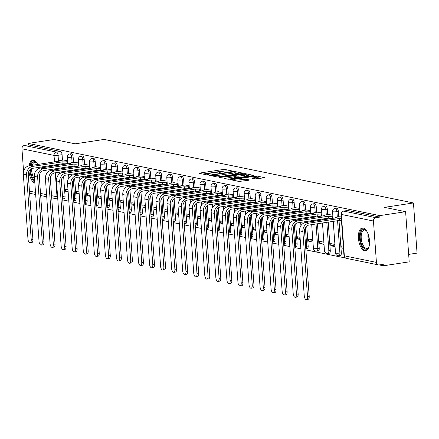 <?xml version="1.0" encoding="UTF-8"?>
<svg xmlns="http://www.w3.org/2000/svg" width="439" height="439" viewBox="0 0 439 439"><rect width="100%" height="100%" fill="white"/><g stroke="black" fill="none" stroke-linecap="round" stroke-linejoin="round"><path stroke-width="0.66" d="M231.929 171.226L232.335 170.99L224.949 169.47L222.979 169.525L200.036 173.01L199.454 173.35L206.846 174.865L208.755 174.656L207.674 174.398A4.659 0.697 -4.1 0 1 207.104 174.113A4.659 0.697 -4.1 0 1 209.524 173.323L211.439 173.032A4.659 0.697 -4.1 0 1 217.744 172.867L220.076 173.026L220.608 172.856L219.527 172.598A4.659 0.697 -4.1 0 1 218.957 172.307A4.659 0.697 -4.1 0 1 221.382 171.517L223.292 171.226A4.659 0.697 -4.1 0 1 229.597 171.067L231.929 171.226M37.721 164.455A11.568 5.367 -98.6 0 0 33.594 160.356A11.568 5.367 -98.6 0 0 32.673 160.328A11.568 5.367 -98.6 0 0 29.084 165.772M28.936 171.21A11.568 5.367 -98.6 0 0 34.846 183.068M363.146 228.05A11.568 5.367 -98.6 0 0 362.224 228.022A11.568 5.367 -98.6 0 0 358.526 239.293A11.568 5.367 -98.6 0 0 364.782 250.867A11.568 5.367 -98.6 0 0 365.698 250.894A11.568 5.367 -98.6 0 0 369.397 239.623A11.568 5.367 -98.6 0 0 363.146 228.05M255.493 178.958L264.657 177.68L256.272 175.907L254.302 175.957L230.607 179.694L238.986 181.466L248.732 180.237L249.314 179.897L245.802 179.178L239.974 179.814A3.896 0.582 -4.1 0 1 234.228 179.71A3.896 0.582 -4.1 0 1 236.253 179.052L251.36 176.752A3.896 0.582 -4.1 0 1 257.1 176.857A3.896 0.582 -4.1 0 1 255.075 177.521L251.805 178.146L255.493 178.958M28.261 143.421L54.101 139.492L75.212 143.827L104.169 139.426L413.456 202.955L384.498 207.362L405.609 211.697L379.768 215.626L28.261 143.421L28.365 144.881L24.337 145.496L56.428 152.086A2.963 1.377 81.4 0 1 58.052 155.302L58.486 161.3M242.273 173.487L242.855 173.153L234.651 171.462L232.681 171.517L208.98 175.249L217.36 177.027L219.33 176.977L242.273 173.487M245.461 173.685L253.841 175.463L230.146 179.194L228.176 179.249L224.483 178.437L234.547 176.774L235.128 176.44L232.796 175.962L219.637 177.455L243.491 173.734L245.461 173.685L245.511 174.365M39.472 179.002A11.568 5.367 -98.6 0 0 39.976 173.509M39.17 168.318A11.568 5.367 -98.6 0 0 38.895 167.363M405.609 211.697L409.203 261.858L383.362 265.787L379.225 264.936M62.75 199.932L68.813 201.177M73.801 202.198L79.865 203.444M84.853 204.47L90.911 205.715M95.905 206.742L101.963 207.987M106.957 209.008L113.015 210.254M118.009 211.28L124.067 212.525M129.055 213.552L135.119 214.797M140.107 215.818L146.171 217.064M151.159 218.09L157.222 219.335M162.21 220.362L168.269 221.607M173.262 222.628L179.321 223.874M184.314 224.9L190.372 226.145M195.366 227.172L201.424 228.417M206.412 229.438L212.476 230.684M217.464 231.71L223.528 232.955M228.516 233.982L234.58 235.227M239.568 236.248L245.626 237.494M250.62 238.52L256.678 239.765M261.671 240.791L267.73 242.037M272.723 243.058L278.781 244.303M283.77 245.33L289.833 246.575M294.821 247.601L300.885 248.847M305.873 249.873L345.477 258.006M408.671 254.395L417.05 253.116L413.456 202.955M379.768 215.626L379.872 217.085L375.844 217.7A2.963 2.59 101.6 0 0 373.457 221.02L376.426 262.407A2.963 2.59 101.6 0 0 378.423 264.92A2.963 2.59 101.6 0 0 379.23 264.936L383.258 264.327L383.362 265.787M28.365 144.881L60.456 151.477A2.963 1.377 81.4 0 1 62.08 154.693L62.47 160.147M62.728 163.742L62.788 164.592M63.007 167.649L63.068 168.499M63.287 171.556L63.348 172.412M63.617 176.127L65.049 196.079L62.503 196.463M23.569 171.386L21.95 148.816A2.963 2.59 -78.4 0 1 24.337 145.496M78.636 162.99L74.421 162.282M79.036 191.892L76.507 191.371L76.66 193.566L79.13 193.193M89.688 165.262L85.473 164.548M90.083 194.159L87.559 193.643L87.712 195.838L90.176 195.459M100.74 167.533L96.52 166.82M101.135 196.431L98.605 195.909L98.764 198.104L101.228 197.731M111.791 169.8L107.571 169.092M112.186 198.702L109.657 198.181L109.816 200.376L112.28 200.003M122.843 172.072L118.623 171.364M123.238 200.969L120.709 200.453L120.868 202.648L123.332 202.269M133.895 174.343L129.675 173.63M134.29 203.241L131.76 202.719L131.919 204.914L134.383 204.541M144.947 176.61L140.727 175.902M145.342 205.512L142.812 204.991L142.966 207.186L145.435 206.813M155.993 178.882L151.779 178.174M156.394 207.784L153.864 207.263L154.018 209.458L156.487 209.079M167.045 181.153L162.831 180.44M167.44 210.051L164.916 209.535L165.069 211.724L167.533 211.351M178.097 183.42L173.877 182.712M178.492 212.322L175.962 211.801L176.121 213.996L178.585 213.623M189.149 185.692L184.929 184.984M189.544 214.594L187.014 214.073L187.173 216.268L189.637 215.889M200.2 187.963L195.981 187.25M200.596 216.861L198.066 216.345L198.225 218.534L200.689 218.161M211.252 190.23L207.032 189.522M211.647 219.132L209.118 218.611L209.277 220.806L211.741 220.433M222.304 192.501L218.084 191.794M222.699 221.404L220.169 220.883L220.323 223.078L222.792 222.699M233.35 194.773L229.136 194.06M233.751 223.671L231.221 223.155L231.375 225.344L233.844 224.971M244.402 197.04L240.188 196.332M244.797 225.942L242.273 225.421L242.427 227.616L244.891 227.243M255.454 199.311L251.234 198.604M255.849 228.214L253.319 227.693L253.479 229.888L255.942 229.509M266.506 201.583L262.286 200.87M266.901 230.48L264.371 229.965L264.53 232.154L266.994 231.781M277.558 203.85L273.338 203.142M277.953 232.752L275.423 232.231L275.582 234.426L278.046 234.053M288.61 206.121L284.39 205.414M289.005 235.024L286.475 234.503L286.634 236.698L289.098 236.319M299.661 208.393L295.442 207.68M300.056 237.29L297.527 236.775L297.68 238.964L300.15 238.591M310.708 210.66L306.493 209.952M312.809 239.913L308.579 239.041L308.732 241.236L312.859 240.61M321.76 212.931L317.545 212.224M323.856 242.18L319.63 241.313L319.784 243.508L323.905 242.877M332.811 215.203L328.591 214.49M334.908 244.452L330.677 243.585L330.836 245.774L334.957 245.149M341.196 216.926L339.643 216.762M343.298 246.175L341.729 245.851L341.888 248.046L343.413 247.815M338.354 211.439L336.927 211.658A2.963 1.377 81.4 0 0 335.067 208.437L336.493 208.218A2.963 1.377 -98.6 0 1 338.354 211.439L338.749 216.899M339.007 220.488L341.322 252.831L339.896 253.045A2.963 1.377 81.4 0 1 338.924 255.69A2.963 1.377 81.4 0 1 338.688 255.679M327.307 209.173L325.875 209.387A2.963 1.377 81.4 0 0 324.015 206.165L325.442 205.946A2.963 1.377 -98.6 0 1 327.307 209.173L327.697 214.627M327.955 218.221L328.015 219.072M328.235 222.129L330.271 250.559L328.844 250.779A2.963 1.377 81.4 0 1 327.873 253.418A2.963 1.377 81.4 0 1 327.637 253.413M316.256 206.901L314.823 207.12A2.963 1.377 81.4 0 0 312.963 203.894L314.39 203.68A2.963 1.377 -98.6 0 1 316.256 206.901L316.645 212.355M316.903 215.95L316.963 216.806M317.183 219.857L317.243 220.713M317.463 223.764L319.219 248.287L317.792 248.507A2.963 1.377 81.4 0 1 316.821 251.146A2.963 1.377 81.4 0 1 316.585 251.141M305.204 204.629L303.777 204.848A2.963 1.377 81.4 0 0 301.911 201.627L303.338 201.408A2.963 1.377 -98.6 0 1 305.204 204.629L305.593 210.089M305.851 213.678L305.912 214.534M306.131 217.59L306.192 218.441M306.411 221.497L306.471 222.348M306.74 226.069L308.167 246.021L306.74 246.235A2.963 1.377 81.4 0 1 305.802 248.875L307.201 248.661A2.963 1.377 -98.6 0 0 308.167 246.021M294.152 202.363L292.725 202.577A2.963 1.377 81.4 0 0 290.859 199.355L292.292 199.136A2.963 1.377 -98.6 0 1 294.152 202.363L294.542 207.817M294.799 211.411L294.86 212.262M295.079 215.319L295.14 216.175M295.359 219.226L295.42 220.082M295.688 223.797L297.121 243.749L295.688 243.969A2.963 1.377 81.4 0 1 294.75 246.603L296.149 246.389A2.963 1.377 -98.6 0 0 297.121 243.749M283.1 200.091L281.673 200.31A2.963 1.377 81.4 0 0 279.808 197.084L281.24 196.87A2.963 1.377 -98.6 0 1 283.1 200.091L283.49 205.545M283.748 209.14L283.808 209.996M284.028 213.047L284.093 213.903M284.307 216.954L284.373 217.81M284.637 221.53L286.069 241.477L284.637 241.697A2.963 1.377 81.4 0 1 283.698 244.331L285.098 244.122A2.963 1.377 -98.6 0 0 286.069 241.477M272.048 197.819L270.622 198.038A2.963 1.377 81.4 0 0 268.761 194.817L270.188 194.598A2.963 1.377 -98.6 0 1 272.048 197.819L272.443 203.279M272.696 206.868L272.762 207.724M272.981 210.78L273.042 211.631M273.261 214.687L273.321 215.538M273.585 219.259L275.017 239.211L273.59 239.425A2.963 1.377 81.4 0 1 272.652 242.059L274.046 241.851A2.963 1.377 -98.6 0 0 275.017 239.211M260.996 195.553L259.57 195.767A2.963 1.377 81.4 0 0 257.709 192.545L259.136 192.326A2.963 1.377 -98.6 0 1 260.996 195.553L261.392 201.007M261.649 204.601L261.71 205.452M261.929 208.509L261.99 209.365M262.209 212.416L262.27 213.272M262.533 216.987L263.965 236.939L262.538 237.159A2.963 1.377 81.4 0 1 261.6 239.793L262.994 239.579A2.963 1.377 -98.6 0 0 263.965 236.939M249.95 193.281L248.518 193.5A2.963 1.377 81.4 0 0 246.658 190.274L248.084 190.06A2.963 1.377 -98.6 0 1 249.95 193.281L250.34 198.735M250.598 202.33L250.658 203.186M250.878 206.237L250.938 207.093M251.157 210.144L251.218 211M251.487 214.72L252.913 234.667L251.487 234.887A2.963 1.377 81.4 0 1 250.548 237.521L251.942 237.312A2.963 1.377 -98.6 0 0 252.913 234.667M238.898 191.009L237.466 191.228A2.963 1.377 81.4 0 0 235.606 188.007L237.033 187.788A2.963 1.377 -98.6 0 1 238.898 191.009L239.288 196.469M239.546 200.058L239.606 200.914M239.826 203.97L239.886 204.821M240.106 207.877L240.166 208.728M240.435 212.449L241.862 232.401L240.435 232.615A2.963 1.377 81.4 0 1 239.496 235.249L240.89 235.041A2.963 1.377 -98.6 0 0 241.862 232.401M227.846 188.743L226.42 188.957A2.963 1.377 81.4 0 0 224.554 185.735L225.981 185.516A2.963 1.377 -98.6 0 1 227.846 188.743L228.236 194.197M228.494 197.791L228.554 198.642M228.774 201.699L228.834 202.555M229.054 205.606L229.114 206.462M229.383 210.177L230.81 230.129L229.383 230.349A2.963 1.377 81.4 0 1 228.445 232.983L229.844 232.769A2.963 1.377 -98.6 0 0 230.81 230.129M216.795 186.471L215.368 186.69A2.963 1.377 81.4 0 0 213.502 183.464L214.934 183.25A2.963 1.377 -98.6 0 1 216.795 186.471L217.184 191.925M217.442 195.52L217.503 196.376M217.722 199.427L217.782 200.283M218.002 203.334L218.062 204.19M218.331 207.91L219.763 227.857L218.331 228.077A2.963 1.377 81.4 0 1 217.393 230.711L218.792 230.502A2.963 1.377 -98.6 0 0 219.763 227.857M205.743 184.199L204.316 184.418A2.963 1.377 81.4 0 0 202.45 181.197L203.883 180.978A2.963 1.377 -98.6 0 1 205.743 184.199L206.132 189.659M206.39 193.248L206.451 194.104M206.67 197.155L206.736 198.011M206.95 201.067L207.016 201.918M207.279 205.639L208.712 225.591L207.279 225.805A2.963 1.377 81.4 0 1 206.341 228.439L207.74 228.231A2.963 1.377 -98.6 0 0 208.712 225.591M194.691 181.933L193.264 182.147A2.963 1.377 81.4 0 0 191.404 178.925L192.831 178.706A2.963 1.377 -98.6 0 1 194.691 181.933L195.086 187.387M195.339 190.981L195.404 191.832M195.624 194.889L195.684 195.745M195.904 198.796L195.964 199.652M196.228 203.367L197.66 223.319L196.233 223.539A2.963 1.377 81.4 0 1 195.295 226.173L196.688 225.959A2.963 1.377 -98.6 0 0 197.66 223.319M183.639 179.661L182.212 179.88A2.963 1.377 81.4 0 0 180.352 176.654L181.779 176.44A2.963 1.377 -98.6 0 1 183.639 179.661L184.034 185.115M184.292 188.71L184.353 189.566M184.572 192.617L184.632 193.473M184.852 196.524L184.912 197.38M185.176 201.1L186.608 221.047L185.181 221.267A2.963 1.377 81.4 0 1 184.243 223.901L185.637 223.692A2.963 1.377 -98.6 0 0 186.608 221.047M172.593 177.389L171.161 177.608A2.963 1.377 81.4 0 0 169.3 174.387L170.727 174.168A2.963 1.377 -98.6 0 1 172.593 177.389L172.982 182.849M173.24 186.438L173.301 187.294M173.52 190.345L173.581 191.201M173.8 194.257L173.86 195.108M174.129 198.829L175.556 218.781L174.129 218.995A2.963 1.377 81.4 0 1 173.191 221.629L174.585 221.421A2.963 1.377 -98.6 0 0 175.556 218.781M161.541 175.123L160.109 175.337A2.963 1.377 81.4 0 0 158.249 172.115L159.675 171.896A2.963 1.377 -98.6 0 1 161.541 175.123L161.931 180.577M162.189 184.171L162.249 185.022M162.468 188.079L162.529 188.929M162.748 191.986L162.809 192.842M163.078 196.557L164.504 216.509L163.078 216.729A2.963 1.377 81.4 0 1 162.139 219.363L163.533 219.149A2.963 1.377 -98.6 0 0 164.504 216.509M150.489 172.851L149.062 173.07A2.963 1.377 81.4 0 0 147.197 169.844L148.623 169.63A2.963 1.377 -98.6 0 1 150.489 172.851L150.879 178.305M151.137 181.9L151.197 182.756M151.417 185.807L151.477 186.663M151.696 189.714L151.757 190.57M152.026 194.29L153.452 214.237L152.026 214.457A2.963 1.377 81.4 0 1 151.087 217.091L152.487 216.882A2.963 1.377 -98.6 0 0 153.452 214.237M139.437 170.579L138.011 170.798A2.963 1.377 81.4 0 0 136.145 167.577L137.577 167.358A2.963 1.377 -98.6 0 1 139.437 170.579L139.827 176.039M140.085 179.628L140.145 180.484M140.365 183.535L140.425 184.391M140.645 187.448L140.705 188.298M140.974 192.019L142.406 211.971L140.974 212.185A2.963 1.377 81.4 0 1 140.036 214.819M128.386 168.313L126.959 168.527A2.963 1.377 81.4 0 0 125.093 165.305L126.525 165.086A2.963 1.377 -98.6 0 1 128.386 168.313L128.775 173.767M129.033 177.361L129.093 178.212M129.313 181.269L129.379 182.119M129.593 185.176L129.659 186.032M129.922 189.747L131.354 209.699L129.922 209.913A2.963 1.377 81.4 0 1 128.984 212.553L130.383 212.339A2.963 1.377 -98.6 0 0 131.354 209.699M117.334 166.041L115.907 166.26A2.963 1.377 81.4 0 0 114.047 163.034L115.473 162.82A2.963 1.377 -98.6 0 1 117.334 166.041L117.729 171.495M117.981 175.09L118.047 175.946M118.267 178.997L118.327 179.853M118.546 182.904L118.607 183.76M118.87 187.48L120.302 207.427L118.876 207.647A2.963 1.377 81.4 0 1 117.932 210.281L119.331 210.072A2.963 1.377 -98.6 0 0 120.302 207.427M106.282 163.769L104.855 163.988A2.963 1.377 81.4 0 0 102.995 160.767L104.422 160.548A2.963 1.377 -98.6 0 1 106.282 163.769L106.677 169.229M106.935 172.818L106.995 173.674M107.215 176.725L107.275 177.581M107.495 180.638L107.555 181.488M107.818 185.209L109.251 205.161L107.824 205.375A2.963 1.377 81.4 0 1 106.886 208.009L108.279 207.801A2.963 1.377 -98.6 0 0 109.251 205.161M95.236 161.503L93.803 161.717A2.963 1.377 81.4 0 0 91.943 158.495L93.37 158.276A2.963 1.377 -98.6 0 1 95.236 161.503L95.625 166.957M95.883 170.552L95.943 171.402M96.163 174.459L96.223 175.309M96.443 178.366L96.503 179.222M96.772 182.937L98.199 202.889L96.772 203.103A2.963 1.377 81.4 0 1 95.834 205.743L97.228 205.529A2.963 1.377 -98.6 0 0 98.199 202.889M84.184 159.231L82.752 159.45A2.963 1.377 81.4 0 0 80.891 156.224L82.318 156.01A2.963 1.377 -98.6 0 1 84.184 159.231L84.573 164.685M84.831 168.28L84.892 169.136M85.111 172.187L85.171 173.043M85.391 176.094L85.451 176.95M85.72 180.67L87.147 200.618L85.72 200.837A2.963 1.377 81.4 0 1 84.782 203.471L86.176 203.262A2.963 1.377 -98.6 0 0 87.147 200.618M73.132 156.959L71.705 157.178A2.963 1.377 81.4 0 0 69.839 153.952L71.266 153.738A2.963 1.377 -98.6 0 1 73.132 156.959L73.522 162.419M73.779 166.008L73.84 166.864M74.059 169.915L74.12 170.771M74.339 173.828L74.4 174.678M74.668 178.399L76.095 198.351L74.668 198.565A2.963 1.377 81.4 0 1 73.73 201.199L75.129 200.991A2.963 1.377 -98.6 0 0 76.095 198.351M67.59 160.723L63.37 160.01M67.985 189.621L65.455 189.099L65.609 191.294L68.078 190.921M341.888 248.046L343.452 248.37M65.609 191.294L68.138 191.816M76.66 193.566L79.19 194.087M87.712 195.838L90.242 196.354M98.764 198.104L101.294 198.626M109.816 200.376L112.346 200.897M120.868 202.648L123.397 203.164M131.919 204.914L134.449 205.436M142.966 207.186L145.496 207.707M154.018 209.458L156.547 209.974M165.069 211.724L167.599 212.246M176.121 213.996L178.651 214.517M187.173 216.268L189.703 216.784M198.225 218.534L200.755 219.056M209.277 220.806L211.807 221.327M220.323 223.078L222.853 223.594M231.375 225.344L233.905 225.865M242.427 227.616L244.957 228.137M253.479 229.888L256.008 230.404M264.53 232.154L267.06 232.675M275.582 234.426L278.112 234.947M286.634 236.698L289.164 237.214M297.68 238.964L300.21 239.485M308.732 241.236L312.963 242.103M319.784 243.508L324.015 244.375M330.836 245.774L335.067 246.647M340.115 255.465A2.963 1.377 -98.6 0 0 340.351 255.471A2.963 1.377 -98.6 0 0 341.322 252.831M329.063 253.193A2.963 1.377 -98.6 0 0 329.299 253.199A2.963 1.377 -98.6 0 0 330.271 250.559M318.012 250.921A2.963 1.377 -98.6 0 0 318.248 250.932A2.963 1.377 -98.6 0 0 319.219 248.287M141.199 214.605A2.963 1.377 -98.6 0 0 141.435 214.611A2.963 1.377 -98.6 0 0 142.406 211.971M379.872 217.085L347.781 210.495A2.963 1.377 -98.6 0 0 347.545 210.49A2.963 1.377 -98.6 0 0 347.32 210.566M63.842 198.713A2.963 1.377 -98.6 0 0 64.078 198.719A2.963 1.377 -98.6 0 0 65.049 196.079M225.361 170.996L223.083 170.985L202.895 174.053M239.518 173.904L235.249 173.032M233.63 171.896L212.114 174.991L211.582 175.166L212.712 175.435A4.659 0.697 -4.1 0 0 219.017 175.271L232.785 173.18A4.659 0.697 -4.1 0 0 235.205 172.39A4.659 0.697 -4.1 0 0 234.635 172.099L233.63 171.896M217.053 176.961A4.659 0.697 -4.1 0 0 219.121 176.736L219.017 175.271M235.205 172.39L235.309 173.849A4.659 0.697 -4.1 0 1 232.889 174.64L219.121 176.736M246.274 175.293L250.329 176.127M228.104 179.233L235.408 177.993L235.304 176.527M244.199 175.309A3.896 0.582 -4.1 0 0 246.224 174.645A3.896 0.582 -4.1 0 0 240.484 174.541L234.404 175.6L236.912 176.165L238.882 176.116L244.199 175.309L244.309 176.769A3.896 0.582 -4.1 0 0 246.328 176.11L246.224 174.645M244.309 176.769L238.986 177.576L235.359 177.29M255.416 178.942A3.896 0.582 -4.1 0 0 257.205 178.322L257.1 176.857M238.805 181.433A3.896 0.582 -4.1 0 0 240.078 181.28L239.974 179.814M245.977 180.654L240.078 181.28M261.145 178.349L257.15 177.526M63.809 159.944L60.675 160.422A2.963 0.444 -4.1 0 0 59.133 160.921A2.963 0.444 -4.1 0 0 59.495 161.108L29.347 165.728A7.49 6.536 101.6 0 0 23.316 174.113L27.975 239.118A3.413 1.586 -98.6 0 0 30.121 242.827A3.413 1.586 -98.6 0 0 31.235 239.787L32.925 239.529A3.413 1.586 81.4 0 1 31.806 242.569L30.121 242.827M67.787 163.517L67.118 163.615A2.963 0.444 175.9 0 1 63.101 163.72L62.859 161.799L32.607 166.397A7.49 6.536 101.6 0 0 26.576 174.782L31.235 239.787M32.925 239.529L28.266 174.524A5.559 4.856 -78.4 0 1 32.744 168.302L62.996 163.698M62.859 161.799L62.969 161.821A2.963 0.444 -4.1 0 0 66.98 161.717L67.118 163.615M67.65 161.612L66.98 161.717M31.043 165.47A10.009 4.648 81.4 0 1 36.58 162.814A10.009 4.648 81.4 0 1 37.167 163.467M36.865 163.11A9.268 4.302 -98.6 0 0 34.708 162.342A9.268 4.302 -98.6 0 0 32.168 165.3M33.38 160.323A11.491 5.334 -98.6 0 0 30.291 164.96A11.491 5.334 -98.6 0 0 30.165 165.602M29.923 169.811A11.491 5.334 -98.6 0 0 34.791 182.24M34.681 180.72A10.009 4.648 81.4 0 1 30.62 169.202M31.641 168.614A9.268 4.302 -98.6 0 0 34.566 179.107M369.056 246.559A10.009 4.648 81.4 0 1 368.689 247.36A10.009 4.648 81.4 0 1 362.515 246.312A10.009 4.648 81.4 0 1 360.507 233.515A10.009 4.648 81.4 0 1 366.126 230.508A10.009 4.648 81.4 0 1 366.713 231.161M366.411 230.804A9.268 4.302 -98.6 0 0 364.255 230.036A9.268 4.302 -98.6 0 0 361.489 233.844A9.268 4.302 -98.6 0 0 362.389 243.678A9.268 4.302 -98.6 0 0 367.042 248.364A9.268 4.302 -98.6 0 0 368.875 246.992M362.932 228.017A11.491 5.334 -98.6 0 0 359.837 232.654A11.491 5.334 -98.6 0 0 360.836 244.523A11.491 5.334 -98.6 0 0 366.378 250.691M74.855 162.216L71.727 162.688A2.963 0.444 -4.1 0 0 70.185 163.193A2.963 0.444 -4.1 0 0 70.547 163.374L40.399 168A7.49 6.536 101.6 0 0 34.368 176.379L39.027 241.39A3.413 1.586 -98.6 0 0 41.173 245.094A3.413 1.586 -98.6 0 0 42.287 242.059L43.977 241.801A3.413 1.586 81.4 0 1 42.857 244.841L41.173 245.094M78.839 165.783L78.169 165.887A2.963 0.444 175.9 0 1 74.153 165.991L73.911 164.065L43.659 168.669A7.49 6.536 101.6 0 0 37.628 177.049L42.287 242.059M43.977 241.801L39.318 176.796A5.559 4.856 -78.4 0 1 43.79 170.568L74.048 165.969M73.911 164.065L74.015 164.087A2.963 0.444 -4.1 0 0 78.032 163.983L78.169 165.887M78.702 163.884L78.032 163.983M85.907 164.482L82.779 164.96A2.963 0.444 -4.1 0 0 81.237 165.465A2.963 0.444 -4.1 0 0 81.599 165.646L51.451 170.266A7.49 6.536 101.6 0 0 45.42 178.651L50.079 243.656A3.413 1.586 -98.6 0 0 52.225 247.366A3.413 1.586 -98.6 0 0 53.338 244.325L55.029 244.073A3.413 1.586 81.4 0 1 53.909 247.108L52.225 247.366M89.891 168.055L89.221 168.159A2.963 0.444 175.9 0 1 85.204 168.258L84.963 166.337L54.705 170.936A7.49 6.536 101.6 0 0 48.68 179.321L53.338 244.325M55.029 244.073L50.364 179.063A5.559 4.856 -78.4 0 1 54.842 172.84L85.1 168.241M84.963 166.337L85.067 166.359A2.963 0.444 -4.1 0 0 89.084 166.255L89.221 168.159M89.754 166.156L89.084 166.255M96.959 166.754L93.831 167.232A2.963 0.444 -4.1 0 0 92.289 167.731A2.963 0.444 -4.1 0 0 92.651 167.917L62.497 172.538A7.49 6.536 101.6 0 0 56.472 180.923L61.131 245.928A3.413 1.586 -98.6 0 0 63.271 249.637A3.413 1.586 -98.6 0 0 64.39 246.597L66.08 246.339A3.413 1.586 81.4 0 1 64.961 249.379L63.271 249.637M100.943 170.327L100.273 170.425A2.963 0.444 175.9 0 1 96.256 170.53L96.015 168.609L65.757 173.207A7.49 6.536 101.6 0 0 59.731 181.592L64.39 246.597M66.08 246.339L61.416 181.334A5.559 4.856 -78.4 0 1 65.894 175.112L96.152 170.508M96.015 168.609L96.119 168.631A2.963 0.444 -4.1 0 0 100.136 168.527L100.273 170.425M100.805 168.422L100.136 168.527M108.01 169.026L104.883 169.498A2.963 0.444 -4.1 0 0 103.341 170.003A2.963 0.444 -4.1 0 0 103.703 170.184L73.549 174.81A7.49 6.536 101.6 0 0 67.524 183.189L72.183 248.2A3.413 1.586 -98.6 0 0 74.323 251.904A3.413 1.586 -98.6 0 0 75.442 248.869L77.127 248.611A3.413 1.586 81.4 0 1 76.013 251.651L74.323 251.904M111.989 172.593L111.319 172.697A2.963 0.444 175.9 0 1 107.308 172.801L107.067 170.875L76.809 175.479A7.49 6.536 101.6 0 0 70.783 183.859L75.442 248.869M77.127 248.611L72.468 183.606A5.559 4.856 -78.4 0 1 76.946 177.378L107.204 172.779M107.067 170.875L107.171 170.897A2.963 0.444 -4.1 0 0 111.188 170.793L111.319 172.697M111.857 170.694L111.188 170.793M119.062 171.292L115.929 171.77A2.963 0.444 -4.1 0 0 114.392 172.275A2.963 0.444 -4.1 0 0 114.749 172.456L84.601 177.076A7.49 6.536 101.6 0 0 78.576 185.461L83.234 250.471A3.413 1.586 -98.6 0 0 85.375 254.176A3.413 1.586 -98.6 0 0 86.494 251.135L88.179 250.883A3.413 1.586 81.4 0 1 87.065 253.918L85.375 254.176M123.041 174.865L122.371 174.969A2.963 0.444 175.9 0 1 118.36 175.073L118.118 173.147L87.86 177.746A7.49 6.536 101.6 0 0 81.83 186.131L86.494 251.135M88.179 250.883L83.52 185.873A5.559 4.856 -78.4 0 1 87.998 179.65L118.25 175.051M118.118 173.147L118.223 173.169A2.963 0.444 -4.1 0 0 122.234 173.065L122.371 174.969M122.909 172.966L122.234 173.065M130.114 173.564L126.981 174.042A2.963 0.444 -4.1 0 0 125.439 174.541A2.963 0.444 -4.1 0 0 125.801 174.727L95.653 179.348A7.49 6.536 101.6 0 0 89.622 187.733L94.286 252.738A3.413 1.586 -98.6 0 0 96.426 256.447A3.413 1.586 -98.6 0 0 97.54 253.407L99.23 253.149A3.413 1.586 81.4 0 1 98.117 256.189L96.426 256.447M134.093 177.136L133.423 177.235A2.963 0.444 175.9 0 1 129.412 177.34L129.165 175.419L98.912 180.017A7.49 6.536 101.6 0 0 92.881 188.402L97.54 253.407M99.23 253.149L94.572 188.144A5.559 4.856 -78.4 0 1 99.049 181.922L129.302 177.318M129.165 175.419L129.275 175.441A2.963 0.444 -4.1 0 0 133.286 175.337L133.423 177.235M133.955 175.232L133.286 175.337M141.166 175.836L138.033 176.308A2.963 0.444 -4.1 0 0 136.491 176.813A2.963 0.444 -4.1 0 0 136.853 176.994L106.704 181.62A7.49 6.536 101.6 0 0 100.674 189.999L105.333 255.01A3.413 1.586 -98.6 0 0 107.478 258.714A3.413 1.586 -98.6 0 0 108.592 255.679L110.282 255.421A3.413 1.586 81.4 0 1 109.163 258.461L107.478 258.714M145.144 179.403L144.475 179.507A2.963 0.444 175.9 0 1 140.458 179.611L140.217 177.685L109.964 182.289A7.49 6.536 101.6 0 0 103.933 190.669L108.592 255.679M110.282 255.421L105.623 190.416A5.559 4.856 -78.4 0 1 110.101 184.188L140.354 179.589M140.217 177.685L140.326 177.707A2.963 0.444 -4.1 0 0 144.338 177.603L144.475 179.507M145.007 177.504L144.338 177.603M152.212 178.102L149.084 178.58A2.963 0.444 -4.1 0 0 147.542 179.085A2.963 0.444 -4.1 0 0 147.905 179.266L117.756 183.886A7.49 6.536 101.6 0 0 111.725 192.271L116.384 257.281A3.413 1.586 -98.6 0 0 118.53 260.986A3.413 1.586 -98.6 0 0 119.644 257.951L121.334 257.693A3.413 1.586 81.4 0 1 120.215 260.728L118.53 260.986M156.196 181.675L155.527 181.779A2.963 0.444 175.9 0 1 151.51 181.883L151.268 179.957L121.016 184.556A7.49 6.536 101.6 0 0 114.985 192.94L119.644 257.951M121.334 257.693L116.675 192.683A5.559 4.856 -78.4 0 1 121.148 186.46L151.406 181.861M151.268 179.957L151.378 179.979A2.963 0.444 -4.1 0 0 155.39 179.875L155.527 181.779M156.059 179.776L155.39 179.875M163.264 180.374L160.136 180.852A2.963 0.444 -4.1 0 0 158.594 181.351A2.963 0.444 -4.1 0 0 158.956 181.537L128.808 186.158A7.49 6.536 101.6 0 0 122.777 194.543L127.436 259.548A3.413 1.586 -98.6 0 0 129.582 263.257A3.413 1.586 -98.6 0 0 130.696 260.217L132.386 259.959A3.413 1.586 81.4 0 1 131.266 262.999L129.582 263.257M167.248 183.946L166.579 184.045A2.963 0.444 175.9 0 1 162.562 184.15L162.32 182.229L132.062 186.827A7.49 6.536 101.6 0 0 126.037 195.212L130.696 260.217M132.386 259.959L127.722 194.954A5.559 4.856 -78.4 0 1 132.199 188.732L162.457 184.128M162.32 182.229L162.425 182.251A2.963 0.444 -4.1 0 0 166.441 182.147L166.579 184.045M167.111 182.042L166.441 182.147M174.316 182.646L171.188 183.118A2.963 0.444 -4.1 0 0 169.646 183.623A2.963 0.444 -4.1 0 0 170.008 183.804L139.854 188.43A7.49 6.536 101.6 0 0 133.829 196.809L138.488 261.82A3.413 1.586 -98.6 0 0 140.628 265.524A3.413 1.586 -98.6 0 0 141.748 262.489L143.438 262.231A3.413 1.586 81.4 0 1 142.318 265.271L140.628 265.524M178.3 186.213L177.63 186.317A2.963 0.444 175.9 0 1 173.614 186.421L173.372 184.495L143.114 189.099A7.49 6.536 101.6 0 0 137.089 197.479L141.748 262.489M143.438 262.231L138.773 197.226A5.559 4.856 -78.4 0 1 143.251 190.998L173.509 186.399M173.372 184.495L173.476 184.517A2.963 0.444 -4.1 0 0 177.493 184.413L177.63 186.317M178.163 184.314L177.493 184.413M185.368 184.912L182.24 185.39A2.963 0.444 -4.1 0 0 180.698 185.895A2.963 0.444 -4.1 0 0 181.06 186.076L150.906 190.702A7.49 6.536 101.6 0 0 144.881 199.081L149.54 264.091A3.413 1.586 -98.6 0 0 151.68 267.795A3.413 1.586 -98.6 0 0 152.799 264.761L154.484 264.503A3.413 1.586 81.4 0 1 153.37 267.538L151.68 267.795M189.346 188.485L188.677 188.589A2.963 0.444 175.9 0 1 184.665 188.693L184.424 186.767L154.166 191.366A7.49 6.536 101.6 0 0 148.141 199.75L152.799 264.761M154.484 264.503L149.825 199.493A5.559 4.856 -78.4 0 1 154.303 193.27L184.561 188.671M184.424 186.767L184.528 186.789A2.963 0.444 -4.1 0 0 188.545 186.685L188.677 188.589M189.214 186.586L188.545 186.685M196.42 187.184L193.286 187.662A2.963 0.444 -4.1 0 0 191.75 188.166A2.963 0.444 -4.1 0 0 192.106 188.347L161.958 192.968A7.49 6.536 101.6 0 0 155.933 201.353L160.592 266.358A3.413 1.586 -98.6 0 0 162.732 270.067A3.413 1.586 -98.6 0 0 163.851 267.027L165.536 266.769A3.413 1.586 81.4 0 1 164.422 269.809L162.732 270.067M200.398 190.756L199.729 190.855A2.963 0.444 175.9 0 1 195.717 190.96L195.476 189.039L165.218 193.637A7.49 6.536 101.6 0 0 159.187 202.022L163.851 267.027M165.536 266.769L160.877 201.764A5.559 4.856 -78.4 0 1 165.355 195.542L195.607 190.938M195.476 189.039L195.58 189.061A2.963 0.444 -4.1 0 0 199.591 188.957L199.729 190.855M200.266 188.852L199.591 188.957M207.471 189.456L204.338 189.928A2.963 0.444 -4.1 0 0 202.796 190.433A2.963 0.444 -4.1 0 0 203.158 190.614L173.01 195.24A7.49 6.536 101.6 0 0 166.979 203.619L171.644 268.63A3.413 1.586 -98.6 0 0 173.784 272.334A3.413 1.586 -98.6 0 0 174.898 269.299L176.588 269.041A3.413 1.586 81.4 0 1 175.474 272.081L173.784 272.334M211.45 193.023L210.78 193.127A2.963 0.444 175.9 0 1 206.769 193.231L206.522 191.305L176.269 195.909A7.49 6.536 101.6 0 0 170.239 204.289L174.898 269.299M176.588 269.041L171.929 204.036A5.559 4.856 -78.4 0 1 176.407 197.808L206.659 193.209M206.522 191.305L206.632 191.327A2.963 0.444 -4.1 0 0 210.643 191.228L210.78 193.127M211.313 191.124L210.643 191.228M218.523 191.722L215.39 192.2A2.963 0.444 -4.1 0 0 213.848 192.705A2.963 0.444 -4.1 0 0 214.21 192.886L184.062 197.512A7.49 6.536 101.6 0 0 178.031 205.891L182.69 270.901A3.413 1.586 -98.6 0 0 184.835 274.605A3.413 1.586 -98.6 0 0 185.949 271.571L187.64 271.313A3.413 1.586 81.4 0 1 186.52 274.348L184.835 274.605M222.502 195.295L221.832 195.399A2.963 0.444 175.9 0 1 217.815 195.503L217.574 193.577L187.321 198.181A7.49 6.536 101.6 0 0 181.291 206.56L185.949 271.571M187.64 271.313L182.981 206.303A5.559 4.856 -78.4 0 1 187.458 200.08L217.711 195.481M217.574 193.577L217.684 193.599A2.963 0.444 -4.1 0 0 221.695 193.495L221.832 195.399M222.364 193.396L221.695 193.495M229.57 193.994L226.442 194.472A2.963 0.444 -4.1 0 0 224.9 194.976A2.963 0.444 -4.1 0 0 225.262 195.157L195.114 199.778A7.49 6.536 101.6 0 0 189.083 208.163L193.742 273.168A3.413 1.586 -98.6 0 0 195.887 276.877A3.413 1.586 -98.6 0 0 197.001 273.837L198.691 273.579A3.413 1.586 81.4 0 1 197.572 276.619L195.887 276.877M233.553 197.566L232.884 197.665A2.963 0.444 175.9 0 1 228.867 197.769L228.626 195.849L198.373 200.447A7.49 6.536 101.6 0 0 192.342 208.832L197.001 273.837M198.691 273.579L194.033 208.574A5.559 4.856 -78.4 0 1 198.505 202.352L228.763 197.748M228.626 195.849L228.735 195.871A2.963 0.444 -4.1 0 0 232.747 195.767L232.884 197.665M233.416 195.662L232.747 195.767M240.621 196.266L237.494 196.743A2.963 0.444 -4.1 0 0 235.952 197.243A2.963 0.444 -4.1 0 0 236.314 197.429L206.165 202.05A7.49 6.536 101.6 0 0 200.135 210.429L204.793 275.44A3.413 1.586 -98.6 0 0 206.939 279.144A3.413 1.586 -98.6 0 0 208.053 276.109L209.743 275.851A3.413 1.586 81.4 0 1 208.624 278.891L206.939 279.144M244.605 199.833L243.936 199.937A2.963 0.444 175.9 0 1 239.919 200.041L239.678 198.115L209.419 202.719A7.49 6.536 101.6 0 0 203.394 211.099L208.053 276.109M209.743 275.851L205.079 210.846A5.559 4.856 -78.4 0 1 209.557 204.618L239.815 200.019M239.678 198.115L239.782 198.137A2.963 0.444 -4.1 0 0 243.799 198.038L243.936 199.937M244.468 197.934L243.799 198.038M251.673 198.532L248.545 199.01A2.963 0.444 -4.1 0 0 247.003 199.515A2.963 0.444 -4.1 0 0 247.366 199.696L217.212 204.322A7.49 6.536 101.6 0 0 211.186 212.701L215.845 277.711A3.413 1.586 -98.6 0 0 217.985 281.415A3.413 1.586 -98.6 0 0 219.105 278.381L220.795 278.123A3.413 1.586 81.4 0 1 219.676 281.158L217.985 281.415M255.657 202.105L254.988 202.209A2.963 0.444 175.9 0 1 250.971 202.313L250.729 200.387L220.471 204.991A7.49 6.536 101.6 0 0 214.446 213.37L219.105 278.381M220.795 278.123L216.131 213.113A5.559 4.856 -78.4 0 1 220.608 206.89L250.867 202.291M250.729 200.387L250.834 200.409A2.963 0.444 -4.1 0 0 254.85 200.305L254.988 202.209M255.52 200.206L254.85 200.305M262.725 200.804L259.597 201.281A2.963 0.444 -4.1 0 0 258.055 201.786A2.963 0.444 -4.1 0 0 258.417 201.967L228.264 206.588A7.49 6.536 101.6 0 0 222.238 214.973L226.897 279.978A3.413 1.586 -98.6 0 0 229.037 283.687A3.413 1.586 -98.6 0 0 230.157 280.647L231.841 280.389A3.413 1.586 81.4 0 1 230.727 283.429L229.037 283.687M266.709 204.376L266.034 204.475A2.963 0.444 175.9 0 1 262.023 204.579L261.781 202.659L231.523 207.257A7.49 6.536 101.6 0 0 225.498 215.642L230.157 280.647M231.841 280.389L227.182 215.384A5.559 4.856 -78.4 0 1 231.66 209.162L261.918 204.558M261.781 202.659L261.885 202.681A2.963 0.444 -4.1 0 0 265.902 202.577L266.034 204.475M266.572 202.472L265.902 202.577M273.777 203.076L270.643 203.553A2.963 0.444 -4.1 0 0 269.107 204.053A2.963 0.444 -4.1 0 0 269.464 204.239L239.315 208.86A7.49 6.536 101.6 0 0 233.29 217.239L237.949 282.25A3.413 1.586 -98.6 0 0 240.089 285.954A3.413 1.586 -98.6 0 0 241.209 282.919L242.893 282.661A3.413 1.586 81.4 0 1 241.779 285.701L240.089 285.954M277.755 206.643L277.086 206.747A2.963 0.444 175.9 0 1 273.074 206.851L272.833 204.925L242.575 209.529A7.49 6.536 101.6 0 0 236.544 217.909L241.209 282.919M242.893 282.661L238.234 217.656A5.559 4.856 -78.4 0 1 242.712 211.428L272.965 206.829M272.833 204.925L272.937 204.947A2.963 0.444 -4.1 0 0 276.949 204.848L277.086 206.747M277.624 204.744L276.949 204.848M284.829 205.342L281.695 205.82A2.963 0.444 -4.1 0 0 280.153 206.325A2.963 0.444 -4.1 0 0 280.516 206.506L250.367 211.132A7.49 6.536 101.6 0 0 244.336 219.511L249.001 284.521A3.413 1.586 -98.6 0 0 251.141 288.225A3.413 1.586 -98.6 0 0 252.255 285.191L253.945 284.933A3.413 1.586 81.4 0 1 252.831 287.968L251.141 288.225M288.807 208.915L288.138 209.019A2.963 0.444 175.9 0 1 284.126 209.123L283.879 207.197L253.627 211.801A7.49 6.536 101.6 0 0 247.596 220.18L252.255 285.191M253.945 284.933L249.286 219.923A5.559 4.856 -78.4 0 1 253.764 213.7L284.017 209.101M283.879 207.197L283.989 207.219A2.963 0.444 -4.1 0 0 288 207.115L288.138 209.019M288.67 207.016L288 207.115M295.881 207.614L292.747 208.091A2.963 0.444 -4.1 0 0 291.205 208.596A2.963 0.444 -4.1 0 0 291.567 208.777L261.419 213.398A7.49 6.536 101.6 0 0 255.388 221.783L260.047 286.788A3.413 1.586 -98.6 0 0 262.193 290.497A3.413 1.586 -98.6 0 0 263.307 287.457L264.997 287.199A3.413 1.586 81.4 0 1 263.877 290.239L262.193 290.497M299.859 211.186L299.189 211.285A2.963 0.444 175.9 0 1 295.173 211.389L294.931 209.469L264.679 214.067A7.49 6.536 101.6 0 0 258.648 222.452L263.307 287.457M264.997 287.199L260.338 222.194A5.559 4.856 -78.4 0 1 264.816 215.972L295.068 211.368M294.931 209.469L295.041 209.491A2.963 0.444 -4.1 0 0 299.052 209.387L299.189 211.285M299.722 209.282L299.052 209.387M306.927 209.886L303.799 210.363A2.963 0.444 -4.1 0 0 302.257 210.863A2.963 0.444 -4.1 0 0 302.619 211.049L272.471 215.67A7.49 6.536 101.6 0 0 266.44 224.055L271.099 289.06A3.413 1.586 -98.6 0 0 273.245 292.764A3.413 1.586 -98.6 0 0 274.359 289.729L276.049 289.471A3.413 1.586 81.4 0 1 274.929 292.511L273.245 292.764M310.911 213.453L310.241 213.557A2.963 0.444 175.9 0 1 306.224 213.661L305.983 211.741L275.73 216.339A7.49 6.536 101.6 0 0 269.7 224.719L274.359 289.729M276.049 289.471L271.39 224.466A5.559 4.856 -78.4 0 1 275.862 218.238L306.12 213.639M305.983 211.741L306.093 211.757A2.963 0.444 -4.1 0 0 310.104 211.658L310.241 213.557M310.774 211.554L310.104 211.658M317.979 212.152L314.851 212.63A2.963 0.444 -4.1 0 0 313.309 213.134A2.963 0.444 -4.1 0 0 313.671 213.316L283.523 217.942A7.49 6.536 101.6 0 0 277.492 226.321L282.151 291.331A3.413 1.586 -98.6 0 0 284.296 295.035A3.413 1.586 -98.6 0 0 285.41 292.001L287.101 291.743A3.413 1.586 81.4 0 1 285.981 294.778L284.296 295.035M321.963 215.725L321.293 215.829A2.963 0.444 175.9 0 1 317.276 215.933L317.035 214.007L286.777 218.611A7.49 6.536 101.6 0 0 280.751 226.99L285.41 292.001M287.101 291.743L282.442 226.733A5.559 4.856 -78.4 0 1 286.914 220.51L317.172 215.911M317.035 214.007L317.139 214.029A2.963 0.444 -4.1 0 0 321.156 213.925L321.293 215.829M321.825 213.826L321.156 213.925M329.03 214.424L325.903 214.901A2.963 0.444 -4.1 0 0 324.361 215.406A2.963 0.444 -4.1 0 0 324.723 215.587L294.569 220.208A7.49 6.536 101.6 0 0 288.544 228.593L293.203 293.598A3.413 1.586 -98.6 0 0 295.343 297.307A3.413 1.586 -98.6 0 0 296.462 294.267L298.152 294.015A3.413 1.586 81.4 0 1 297.033 297.049L295.343 297.307M333.014 217.996L332.345 218.095A2.963 0.444 175.9 0 1 328.328 218.199L328.087 216.279L297.829 220.877A7.49 6.536 101.6 0 0 291.803 229.262L296.462 294.267M298.152 294.015L293.488 229.004A5.559 4.856 -78.4 0 1 297.966 222.782L328.224 218.178M328.087 216.279L328.191 216.301A2.963 0.444 -4.1 0 0 332.208 216.197L332.345 218.095M332.877 216.092L332.208 216.197M340.082 216.696L336.954 217.173A2.963 0.444 -4.1 0 0 335.412 217.673A2.963 0.444 -4.1 0 0 335.775 217.859L305.621 222.48A7.49 6.536 101.6 0 0 299.596 230.865L304.254 295.87A3.413 1.586 -98.6 0 0 306.395 299.574A3.413 1.586 -98.6 0 0 307.514 296.539L309.199 296.281A3.413 1.586 81.4 0 1 308.085 299.321L306.395 299.574M341.46 220.548A2.963 0.444 175.9 0 1 339.38 220.471L339.138 218.551L308.88 223.149A7.49 6.536 101.6 0 0 302.855 231.534L307.514 296.539M309.199 296.281L304.54 231.276A5.559 4.856 -78.4 0 1 309.018 225.048L339.276 220.449M339.138 218.551L339.243 218.573A2.963 0.444 -4.1 0 0 341.322 218.649M373.457 221.02L341.366 214.43L344.335 255.816L376.426 262.407M62.08 154.693L58.052 155.302A2.963 0.444 -4.1 0 1 54.041 155.406L21.95 148.816M58.705 164.351L58.766 165.207M58.985 168.258L59.045 169.114M59.265 172.165L59.391 173.943M51.555 195.673L57.01 196.793L55.287 172.774M55.067 169.717L55.007 168.867M54.787 165.81L54.727 164.954M54.507 161.903L54.041 155.406A2.963 2.59 -78.4 0 1 56.428 152.086L60.456 151.477M29.457 191.135L35.515 192.381M40.509 193.407L46.567 194.653M335.067 208.437A2.963 2.963 0 0 0 332.553 211.582A2.963 0.444 175.9 0 0 332.916 211.763A2.963 0.444 175.9 0 0 336.927 211.658L337.317 217.113M337.575 220.707L339.896 253.045A2.963 0.444 175.9 0 1 335.879 253.149A2.963 0.444 -4.1 0 1 335.517 252.968A2.963 2.963 0 0 0 338.924 255.69L340.351 255.471M324.015 206.165A2.963 2.963 0 0 0 321.502 209.31A2.963 0.444 175.9 0 0 321.864 209.491A2.963 0.444 175.9 0 0 325.875 209.387L326.27 214.847M326.523 218.435L326.589 219.291M326.808 222.343L328.844 250.779A2.963 0.444 175.9 0 1 324.827 250.883A2.963 0.444 -4.1 0 1 324.47 250.696A2.963 2.963 0 0 0 327.873 253.418L329.299 253.199M312.963 203.894A2.963 2.963 0 0 0 310.45 207.038A2.963 0.444 175.9 0 0 310.812 207.224A2.963 0.444 175.9 0 0 314.823 207.12L315.218 212.575M315.476 216.169L315.537 217.02M315.756 220.076L315.817 220.927M316.036 223.983L317.792 248.507A2.963 0.444 175.9 0 1 313.781 248.611A2.963 0.444 -4.1 0 1 313.419 248.43A2.963 2.963 0 0 0 316.821 251.146L318.248 250.932M301.911 201.627A2.963 2.963 0 0 0 299.398 204.772A2.963 0.444 175.9 0 0 299.76 204.953A2.963 0.444 175.9 0 0 303.777 204.848L304.167 210.303M304.425 213.897L304.485 214.753M304.704 217.804L304.765 218.66M304.984 221.711L305.045 222.595M305.407 227.611L306.74 246.235A2.963 0.444 175.9 0 1 305.621 246.367M290.859 199.355A2.963 2.963 0 0 0 288.346 202.5A2.963 0.444 175.9 0 0 288.708 202.681A2.963 0.444 175.9 0 0 292.725 202.577L293.115 208.037M293.373 211.625L293.433 212.481M293.653 215.533L293.713 216.389M293.932 219.445L293.998 220.329M294.355 225.344L295.688 243.969A2.963 0.444 175.9 0 1 294.574 244.095M279.808 197.084A2.963 2.963 0 0 0 277.3 200.228A2.963 0.444 175.9 0 0 277.657 200.414A2.963 0.444 175.9 0 0 281.673 200.31L282.063 205.765M282.321 209.359L282.381 210.21M282.601 213.266L282.661 214.117M282.881 217.173L282.946 218.057M283.303 223.072L284.637 241.697A2.963 0.444 175.9 0 1 283.523 241.829M268.761 194.817A2.963 2.963 0 0 0 266.248 197.962A2.963 0.444 175.9 0 0 266.61 198.143A2.963 0.444 175.9 0 0 270.622 198.038L271.011 203.493M271.269 207.087L271.329 207.943M271.549 210.994L271.609 211.85M271.829 214.901L271.895 215.785M272.251 220.801L273.59 239.425A2.963 0.444 175.9 0 1 272.471 239.557M257.709 192.545A2.963 2.963 0 0 0 255.196 195.69A2.963 0.444 175.9 0 0 255.558 195.871A2.963 0.444 175.9 0 0 259.57 195.767L259.959 201.227M260.217 204.815L260.278 205.671M260.497 208.723L260.563 209.579M260.777 212.635L260.843 213.513M261.2 218.534L262.538 237.159A2.963 0.444 175.9 0 1 261.419 237.285M246.658 190.274A2.963 2.963 0 0 0 244.144 193.418A2.963 0.444 175.9 0 0 244.507 193.604A2.963 0.444 175.9 0 0 248.518 193.5L248.913 198.955M249.165 202.549L249.231 203.4M249.451 206.456L249.511 207.307M249.731 210.363L249.791 211.247M250.153 216.262L251.487 234.887A2.963 0.444 175.9 0 1 250.367 235.019M235.606 188.007A2.963 2.963 0 0 0 233.093 191.152A2.963 0.444 175.9 0 0 233.455 191.333A2.963 0.444 175.9 0 0 237.466 191.228L237.861 196.683M238.119 200.277L238.179 201.133M238.399 204.184L238.459 205.04M238.679 208.091L238.739 208.975M239.101 213.991L240.435 232.615A2.963 0.444 175.9 0 1 239.315 232.747M224.554 185.735A2.963 2.963 0 0 0 222.041 188.88A2.963 0.444 175.9 0 0 222.403 189.061A2.963 0.444 175.9 0 0 226.42 188.957L226.809 194.417M227.067 198.005L227.128 198.862M227.347 201.913L227.407 202.769M227.627 205.825L227.687 206.703M228.05 211.724L229.383 230.349A2.963 0.444 175.9 0 1 228.264 230.475M213.502 183.464A2.963 2.963 0 0 0 210.989 186.608A2.963 0.444 175.9 0 0 211.351 186.794A2.963 0.444 175.9 0 0 215.368 186.69L215.758 192.145M216.015 195.739L216.076 196.59M216.295 199.646L216.356 200.497M216.575 203.553L216.641 204.437M216.998 209.452L218.331 228.077A2.963 0.444 175.9 0 1 217.212 228.209M202.45 181.197A2.963 2.963 0 0 0 199.943 184.342A2.963 0.444 175.9 0 0 200.299 184.523A2.963 0.444 175.9 0 0 204.316 184.418L204.706 189.873M204.964 193.467L205.024 194.323M205.243 197.374L205.304 198.23M205.523 201.281L205.589 202.165M205.946 207.181L207.279 225.805A2.963 0.444 175.9 0 1 206.165 225.937M191.404 178.925A2.963 2.963 0 0 0 188.891 182.07A2.963 0.444 175.9 0 0 189.253 182.251A2.963 0.444 175.9 0 0 193.264 182.147L193.654 187.607M193.912 191.195L193.972 192.052M194.192 195.103L194.252 195.959M194.472 199.015L194.537 199.893M194.894 204.909L196.233 223.539A2.963 0.444 175.9 0 1 195.114 223.665M180.352 176.654A2.963 2.963 0 0 0 177.839 179.798A2.963 0.444 175.9 0 0 178.201 179.985A2.963 0.444 175.9 0 0 182.212 179.88L182.602 185.335M182.86 188.929L182.92 189.78M183.14 192.836L183.206 193.687M183.42 196.743L183.486 197.627M183.842 202.642L185.181 221.267A2.963 0.444 175.9 0 1 184.062 221.399M169.3 174.387A2.963 2.963 0 0 0 166.787 177.532A2.963 0.444 175.9 0 0 167.149 177.713A2.963 0.444 175.9 0 0 171.161 177.608L171.556 183.063M171.808 186.657L171.874 187.513M172.088 190.564L172.154 191.42M172.373 194.472L172.434 195.355M172.796 200.371L174.129 218.995A2.963 0.444 175.9 0 1 173.01 219.127M158.249 172.115A2.963 2.963 0 0 0 155.735 175.26A2.963 0.444 175.9 0 0 156.097 175.441A2.963 0.444 175.9 0 0 160.109 175.337L160.504 180.797M160.762 184.385L160.822 185.242M161.042 188.293L161.102 189.149M161.322 192.205L161.382 193.083M161.744 198.099L163.078 216.729A2.963 0.444 175.9 0 1 161.958 216.855M147.197 169.844A2.963 2.963 0 0 0 144.683 172.988A2.963 0.444 175.9 0 0 145.046 173.169A2.963 0.444 175.9 0 0 149.062 173.07L149.452 178.525M149.71 182.119L149.77 182.97M149.99 186.026L150.05 186.877M150.27 189.933L150.33 190.817M150.692 195.832L152.026 214.457A2.963 0.444 175.9 0 1 150.906 214.589M136.145 167.577A2.963 2.963 0 0 0 133.632 170.716A2.963 0.444 175.9 0 0 133.994 170.903A2.963 0.444 175.9 0 0 138.011 170.798L138.4 176.253M138.658 179.847L138.719 180.703M138.938 183.754L138.998 184.61M139.218 187.662L139.284 188.545M139.64 193.561L140.974 212.185A2.963 0.444 175.9 0 1 139.854 212.317M125.093 165.305A2.963 2.963 0 0 0 122.585 168.45A2.963 0.444 175.9 0 0 122.942 168.631A2.963 0.444 175.9 0 0 126.959 168.527L127.348 173.987M127.606 177.576L127.667 178.432M127.886 181.483L127.947 182.339M128.166 185.39L128.232 186.273M128.589 191.289L129.922 209.913A2.963 0.444 175.9 0 1 128.808 210.045M114.047 163.034A2.963 2.963 0 0 0 111.533 166.178A2.963 0.444 175.9 0 0 111.89 166.359A2.963 0.444 175.9 0 0 115.907 166.26L116.297 171.715M116.554 175.309L116.615 176.16M116.834 179.216L116.895 180.067M117.114 183.123L117.18 184.007M117.537 189.022L118.876 207.647A2.963 0.444 175.9 0 1 117.756 207.779M102.995 160.767A2.963 2.963 0 0 0 100.482 163.906A2.963 0.444 175.9 0 0 100.844 164.093A2.963 0.444 175.9 0 0 104.855 163.988L105.245 169.443M105.503 173.037L105.563 173.893M105.783 176.944L105.848 177.8M106.062 180.852L106.128 181.735M106.485 186.751L107.824 205.375A2.963 0.444 175.9 0 1 106.704 205.507M91.943 158.495A2.963 2.963 0 0 0 89.43 161.64A2.963 0.444 175.9 0 0 89.792 161.821A2.963 0.444 175.9 0 0 93.803 161.717L94.198 167.177M94.451 170.766L94.517 171.622M94.731 174.673L94.797 175.529M95.016 178.58L95.076 179.463M95.439 184.479L96.772 203.103A2.963 0.444 175.9 0 1 95.653 203.235M80.891 156.224A2.963 2.963 0 0 0 78.378 159.368A2.963 0.444 175.9 0 0 78.74 159.549A2.963 0.444 175.9 0 0 82.752 159.45L83.147 164.905M83.405 168.499L83.465 169.35M83.684 172.406L83.745 173.257M83.964 176.313L84.025 177.197M84.387 182.212L85.72 200.837A2.963 0.444 175.9 0 1 84.601 200.969M69.839 153.952A2.963 2.963 0 0 0 67.326 157.096A2.963 0.444 175.9 0 0 67.688 157.283A2.963 0.444 175.9 0 0 71.705 157.178L72.095 162.633M72.353 166.227L72.413 167.083M72.633 170.134L72.693 170.99M72.912 174.042L72.973 174.925M73.335 179.941L74.668 198.565A2.963 0.444 175.9 0 1 73.549 198.697M347.781 210.495L343.753 211.11L375.844 217.7M347.545 210.49L343.517 211.099A2.963 1.377 81.4 0 1 343.753 211.11A2.963 2.59 -78.4 0 0 341.366 214.43A2.963 0.444 175.9 0 1 341.004 214.243L343.973 255.635A2.963 2.963 0 0 0 346.333 258.324L378.423 264.92M346.333 258.324A2.963 2.59 101.6 0 1 344.335 255.816A2.963 0.444 175.9 0 1 343.973 255.635M57.613 196.87A2.963 0.444 -4.1 0 1 57.01 196.793A2.963 2.59 101.6 0 0 57.734 198.565M219.56 173.081L219.527 172.598M207.707 174.887L207.674 174.398M200.069 173.476L200.036 173.01M223.083 170.985L222.979 169.525M225.053 170.936L224.949 169.47M209.771 175.468L209.738 175.002M232.703 171.879L232.681 171.517M234.695 172.11L234.651 171.462M211.752 175.874L211.708 175.227M212.761 176.083L212.712 175.435M232.889 174.64L232.785 173.18M225.273 178.651L225.24 178.19M234.651 178.239L234.547 176.774M243.53 174.283L243.491 173.734M234.629 176.335L234.58 175.688M237.016 177.63L236.912 176.165M238.986 177.576L238.882 176.116M252.595 178.366L252.562 177.899M255.174 178.892L255.075 177.521M243.936 180.692L243.832 179.227M245.906 180.638L245.802 179.178M231.391 179.908L231.358 179.447M254.34 176.5L254.302 175.957M256.321 176.566L256.272 175.907M32.607 166.397L29.347 165.728M62.969 161.821L63.101 163.72M26.576 174.782L23.316 174.113M39.965 175.803A9.268 4.302 81.4 0 1 39.515 174.711M38.396 168.669A9.268 4.302 81.4 0 1 38.412 167.435M369.512 243.497A9.268 4.302 81.4 0 1 368.058 233.949M368.727 236.05A8.967 4.16 -98.6 0 0 369.528 241.296M43.659 168.669L40.399 168M74.015 164.087L74.153 165.991M37.628 177.049L34.368 176.379M54.705 170.936L51.451 170.266M85.067 166.359L85.204 168.258M48.68 179.321L45.42 178.651M65.757 173.207L62.497 172.538M96.119 168.631L96.256 170.53M59.731 181.592L56.472 180.923M76.809 175.479L73.549 174.81M107.171 170.897L107.308 172.801M70.783 183.859L67.524 183.189M87.86 177.746L84.601 177.076M118.223 173.169L118.36 175.073M81.83 186.131L78.576 185.461M98.912 180.017L95.653 179.348M129.275 175.441L129.412 177.34M92.881 188.402L89.622 187.733M109.964 182.289L106.704 181.62M140.326 177.707L140.458 179.611M103.933 190.669L100.674 189.999M121.016 184.556L117.756 183.886M151.378 179.979L151.51 181.883M114.985 192.94L111.725 192.271M132.062 186.827L128.808 186.158M162.425 182.251L162.562 184.15M126.037 195.212L122.777 194.543M143.114 189.099L139.854 188.43M173.476 184.517L173.614 186.421M137.089 197.479L133.829 196.809M154.166 191.366L150.906 190.702M184.528 186.789L184.665 188.693M148.141 199.75L144.881 199.081M165.218 193.637L161.958 192.968M195.58 189.061L195.717 190.96M159.187 202.022L155.933 201.353M176.269 195.909L173.01 195.24M206.632 191.327L206.769 193.231M170.239 204.289L166.979 203.619M187.321 198.181L184.062 197.512M217.684 193.599L217.815 195.503M181.291 206.56L178.031 205.891M198.373 200.447L195.114 199.778M228.735 195.871L228.867 197.769M192.342 208.832L189.083 208.163M209.419 202.719L206.165 202.05M239.782 198.137L239.919 200.041M203.394 211.099L200.135 210.429M220.471 204.991L217.212 204.322M250.834 200.409L250.971 202.313M214.446 213.37L211.186 212.701M231.523 207.257L228.264 206.588M261.885 202.681L262.023 204.579M225.498 215.642L222.238 214.973M242.575 209.529L239.315 208.86M272.937 204.947L273.074 206.851M236.544 217.909L233.29 217.239M253.627 211.801L250.367 211.132M283.989 207.219L284.126 209.123M247.596 220.18L244.336 219.511M264.679 214.067L261.419 213.398M295.041 209.491L295.173 211.389M258.648 222.452L255.388 221.783M275.73 216.339L272.471 215.67M306.093 211.757L306.224 213.661M269.7 224.719L266.44 224.055M286.777 218.611L283.523 217.942M317.139 214.029L317.276 215.933M280.751 226.99L277.492 226.321M297.829 220.877L294.569 220.208M328.191 216.301L328.328 218.199M291.803 229.262L288.544 228.593M308.88 223.149L305.621 222.48M339.243 218.573L339.38 220.471M302.855 231.534L299.596 230.865M68.83 178.031L68.588 174.7M68.369 171.644L68.308 170.793M68.089 167.736L68.029 166.886M67.809 163.829L67.326 157.096M141.435 214.611L140.036 214.825M79.882 180.303L79.64 176.972M79.421 173.915L79.36 173.059M79.141 170.008L79.08 169.152M78.861 166.101L78.378 159.368M90.928 182.569L90.692 179.238M90.472 176.187L90.412 175.331M90.193 172.28L90.132 171.424M89.913 168.373L89.43 161.64M101.98 184.841L101.744 181.51M101.524 178.453L101.464 177.603M101.244 174.546L101.184 173.696M100.965 170.639L100.482 163.906M113.032 187.113L112.796 183.782M112.576 180.725L112.516 179.869M112.296 176.818L112.236 175.962M112.016 172.911L111.533 166.178M124.083 189.379L123.842 186.048M123.628 182.997L123.562 182.141M123.348 179.09L123.282 178.234M123.063 175.183L122.585 168.45M135.135 191.651L134.894 188.32M134.674 185.263L134.614 184.413M134.394 181.356L134.334 180.506M134.114 177.449L133.632 170.716M146.187 193.923L145.946 190.592M145.726 187.535L145.666 186.679M145.446 183.628L145.386 182.772M145.166 179.721L144.683 172.988M157.239 196.189L156.997 192.858M156.778 189.807L156.718 188.951M156.498 185.9L156.438 185.044M156.218 181.993L155.735 175.26M168.285 198.461L168.049 195.13M167.83 192.079L167.769 191.223M167.55 188.166L167.489 187.316M167.27 184.259L166.787 177.532M179.337 200.733L179.101 197.402M178.882 194.345L178.821 193.489M178.602 190.438L178.541 189.582M178.322 186.531L177.839 179.798M190.389 202.999L190.153 199.668M189.933 196.617L189.873 195.761M189.653 192.71L189.593 191.854M189.374 188.803L188.891 182.07M201.441 205.271L201.199 201.94M200.985 198.889L200.919 198.033M200.705 194.976L200.639 194.126M200.42 191.069L199.943 184.342M212.492 207.543L212.251 204.212M212.032 201.155L211.971 200.305M211.752 197.248L211.691 196.392M211.472 193.341L210.989 186.608M223.544 209.809L223.303 206.478M223.083 203.427L223.023 202.571M222.803 199.52L222.743 198.664M222.524 195.613L222.041 188.88M234.596 212.081L234.355 208.75M234.135 205.699L234.075 204.843M233.855 201.786L233.795 200.936M233.575 197.879L233.093 191.152M245.642 214.353L245.406 211.022M245.187 207.965L245.127 207.115M244.907 204.058L244.847 203.202M244.627 200.151L244.144 193.418M256.694 216.619L256.458 213.288M256.239 210.237L256.178 209.381M255.959 206.33L255.899 205.474M255.679 202.423L255.196 195.69M267.746 218.891L267.51 215.56M267.291 212.509L267.23 211.653M267.011 208.596L266.95 207.746M266.731 204.689L266.248 197.962M278.798 221.163L278.556 217.832M278.342 214.775L278.277 213.925M278.063 210.868L277.997 210.012M277.777 206.961L277.3 200.228M289.85 223.435L289.608 220.098M289.389 217.047L289.328 216.191M289.109 213.14L289.049 212.284M288.829 209.233L288.346 202.5M300.902 225.701L300.66 222.37M300.441 219.319L300.38 218.463M300.161 215.406L300.1 214.556M299.881 211.499L299.398 204.772M313.419 248.43L311.712 224.642M311.492 221.585L311.432 220.735M311.213 217.678L311.152 216.822M310.933 213.771L310.45 207.038M324.47 250.696L322.484 223.001M322.264 219.95L322.204 219.094M321.985 216.043L321.502 209.31M335.517 252.968L333.256 221.366M333.036 218.309L332.553 211.582M64.078 198.719L62.678 198.933M343.517 211.099A2.963 2.963 0 0 0 341.004 214.243M29.611 193.264L35.669 194.51M40.657 195.536L46.721 196.782M51.709 197.808L57.772 199.054M219.017 173.092L218.957 172.307M207.164 174.898L207.104 174.113M211.631 175.847L211.582 175.166M234.453 176.302L234.404 175.6M234.289 180.506L234.228 179.71M59.133 160.921L59.155 161.195M70.185 163.193L70.207 163.467M92.289 167.731L92.305 168.005M103.341 170.003L103.357 170.277M125.439 174.541L125.461 174.815M136.491 176.813L136.513 177.087M147.542 179.085L147.564 179.359M158.594 181.351L158.616 181.625M169.646 183.623L169.663 183.897M180.698 185.895L180.714 186.169M202.796 190.433L202.818 190.707M213.848 192.705L213.87 192.979M235.952 197.243L235.973 197.517M247.003 199.515L247.02 199.789M269.107 204.053L269.123 204.327M280.153 206.325L280.175 206.599M302.257 210.863L302.279 211.137M313.309 213.134L313.331 213.409M335.412 217.673L335.429 217.947"/></g></svg>
